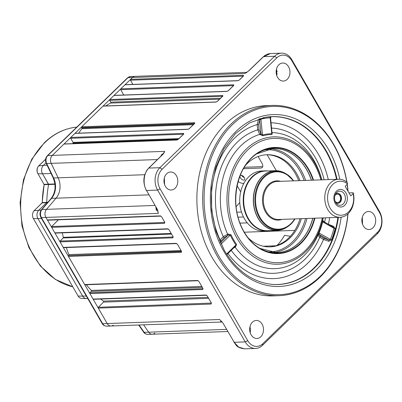 <?xml version="1.0" encoding="UTF-8"?>
<svg xmlns="http://www.w3.org/2000/svg" width="402" height="402" viewBox="0 0 402 402"><rect width="100%" height="100%" fill="white"/><g stroke="black" fill="none" stroke-linecap="round" stroke-linejoin="round"><path stroke-width="0.6" d="M87.747 298.54L86.561 298.58A6.01 4.603 -92.1 0 1 82.686 296.128A6.01 4.603 87.9 0 0 86.274 298.58A6.01 4.603 87.9 0 0 87.651 298.369M41.522 218.477L37.929 218.608A6.01 4.603 -92.1 0 1 38.788 210.206A6.01 4.603 87.9 0 0 37.929 218.608L82.686 296.128L86.284 296.003M47.642 202.538L46.647 202.573L38.788 210.206L46.647 202.573A0.402 0.307 87.9 0 0 46.768 202.266A86.169 66.008 -92.1 0 1 48.592 184.533A86.169 66.008 87.9 0 0 46.768 202.266L46.647 202.573L42.16 202.95A0.603 0.317 -134.2 0 0 42.039 203A0.603 0.317 -134.2 0 0 41.984 203.116M54.958 184.307L48.592 184.533A0.402 0.307 87.9 0 0 48.536 184.196L42.532 173.8L48.592 184.533L44.13 184.629A85.777 65.712 87.9 0 0 42.28 202.643L42.275 202.678M51.059 173.493L42.532 173.8A6.01 4.603 -92.1 0 1 43.396 165.398A6.01 4.603 87.9 0 0 42.532 173.8L37.989 173.739L44.13 184.629L42.16 202.658M163.915 153.107L163.694 152.725M38.617 166.061A0.603 0.317 45.8 0 1 38.672 165.936A0.603 0.317 45.8 0 1 38.793 165.88L43.396 165.398L45.984 162.88L43.396 165.398L47.104 165.262M162.458 154.619A83.767 64.169 87.9 0 0 162.117 154.072M172.845 237.456A83.767 64.169 87.9 0 0 172.955 237.079M346.76 182.061A94.184 72.149 87.9 0 0 333.62 144.81A94.184 72.149 87.9 0 0 232.436 124.615A94.184 72.149 87.9 0 0 218.909 256.235A94.184 72.149 87.9 0 0 295.148 291.862A94.184 72.149 87.9 0 0 347.901 213.884M348.047 213.748A95.189 72.918 -92.1 0 1 279.038 295.676A95.189 72.918 -92.1 0 1 217.653 256.853A95.189 72.918 -92.1 0 1 209.487 158.72A95.189 72.918 -92.1 0 1 272.204 105.424A95.189 72.918 -92.1 0 1 333.585 144.243A95.189 72.918 -92.1 0 1 346.916 182.186M272.204 105.424L266.41 105.631A95.189 72.918 87.9 0 0 203.693 158.931A95.189 72.918 87.9 0 0 211.864 257.059A95.189 72.918 87.9 0 0 273.244 295.882L279.038 295.676M347.926 191.061A94.184 72.149 87.9 0 0 347.122 184.342M328.761 241.321L323.515 239.466A1 0.583 119.6 0 1 324.394 238.532L328.801 239.989A1 0.276 -81.3 0 1 328.761 241.321L331.544 239.878A1 0.317 21.4 0 1 330.359 239.436A82.862 63.476 87.9 0 0 333.951 228.276L335.178 228.587L333.575 226.356L328.394 224.306A1 0.583 -60.4 0 0 328.384 224.346M227.959 253.501A77.958 59.717 87.9 0 0 323.515 239.466L319.741 237.321A1 0.583 119.6 0 1 320.62 236.386L324.394 238.532M231.205 250.345A72.651 55.657 -92.1 0 0 319.741 237.321L317.932 235.195A1 0.94 -170 0 1 319.098 234.657L320.62 236.386M323.017 221.336A1 0.98 -174.6 0 1 322.675 220.376L322.324 221.608L322.655 221.859L323.163 221.376L333.353 227.175L333.951 228.276L322.655 221.859A66.953 51.29 -92.1 0 1 319.062 233.014L330.359 239.436L328.801 239.989L319.128 234.487L319.062 233.014A1 0.327 -157.8 0 1 318.776 232.637L317.962 235.024A1 0.94 -170 0 1 319.128 234.487L319.098 234.657M235.155 246.511A1 0.276 -117.9 0 1 235.517 246.878L236.587 244.456A1 0.412 145.3 0 0 235.924 244.969L235.482 246.195M235.517 246.878L235.085 247.104A68.049 52.129 87.9 0 0 317.932 235.195L317.962 235.024M322.917 221.361A1 0.98 -174.6 0 1 322.665 220.487L324.62 222.16L328.394 224.306A77.958 59.717 87.9 0 0 329.67 217.658M324.61 222.2A1 0.583 119.6 0 1 324.62 222.16A72.651 55.657 -92.1 0 0 325.474 217.809M270.581 118.218L270.878 117.761L270.657 116.831A1 0.643 -92.7 0 0 270.184 117.831L270.566 118.082L272.064 133.173L271.757 133.69A1 0.643 88.6 0 0 272.008 134.449L272.204 132.951A1 0.598 -38.9 0 1 272.038 132.931M261.169 118.238A1 0.638 76.4 0 0 260.918 119.163L259.662 120.238L261.014 133.831L262.491 135.027A66.953 51.29 -92.1 0 1 271.757 133.69L270.184 117.831A82.862 63.476 87.9 0 0 260.918 119.163L262.491 135.027A1 0.633 -104.9 0 0 262.848 135.77L259.732 134.389L257.712 129.886L257.185 124.585L258.456 119.55A1 0.613 -138.6 0 1 259.662 120.238L258.531 124.454L259.059 129.756L261.014 133.831A1 0.513 -44.8 0 1 260.039 134.7M260.014 118.56L258.456 119.55M219.412 240.567L220.06 239.883A77.958 59.717 87.9 0 1 257.185 124.585L258.531 124.454M260.702 133.519A1 0.513 -44.8 0 1 259.732 134.389A68.049 52.129 87.9 0 0 227.607 234.155L228.07 233.979L228.386 235.15L230.251 235.145L221.015 244.114M259.059 129.756L257.712 129.886A72.651 55.657 -92.1 0 0 223.306 236.728L227.607 234.155L227.924 235.326L224.356 237.512L220.075 242.079M228.07 233.979L230.979 234.743A1 0.317 -25.5 0 0 230.251 235.145A66.953 51.29 -92.1 0 0 235.924 244.969L226.557 254.069M221.11 240.667A1 0.528 -134.2 0 1 220.06 239.883L223.306 236.728A1 0.528 -134.2 0 0 224.356 237.512M299.992 180.624A46.089 35.306 87.9 0 0 296.606 173.538A46.089 35.306 87.9 0 0 266.888 154.74A46.089 35.306 87.9 0 0 245.572 165.222M248.185 237.939A46.089 35.306 87.9 0 0 270.194 246.863A46.089 35.306 87.9 0 0 301.359 218.673M269.551 246.878A46.089 35.306 87.9 0 0 300.073 218.718M298.706 180.669A46.089 35.306 87.9 0 0 295.319 173.584A46.089 35.306 87.9 0 0 266.245 154.77M234.838 246.823A1 0.276 -117.9 0 1 235.085 247.104L233.698 247.928M247.758 340.675A14.03 10.743 87.9 0 0 262.828 343.685L377.538 232.261A14.03 10.743 87.9 0 0 379.553 212.658L291.897 60.838A14.03 10.743 87.9 0 0 276.827 57.828L162.117 169.252A14.03 10.743 87.9 0 0 160.107 188.855L247.758 340.675L245.25 341.906L157.594 190.086A16.03 12.281 -92.1 0 1 159.901 167.684L274.611 56.26A16.03 12.281 -92.1 0 1 281.495 53.159A16.03 12.281 -92.1 0 1 291.832 59.697L379.483 211.517A16.03 12.281 -92.1 0 1 377.182 233.919L262.471 345.343A16.03 12.281 -92.1 0 1 255.587 348.444A16.03 12.281 -92.1 0 1 245.25 341.906L234.21 342.303A1 0.362 149.7 0 1 233.959 342.218A1 0.362 149.7 0 1 234.004 341.951M288.551 66.707A9.02 6.909 87.9 0 0 282.877 63.029A9.02 6.909 87.9 0 0 276.822 67.993A9.02 6.909 87.9 0 0 277.566 77.375A9.02 6.909 87.9 0 0 283.526 81.048A9.02 6.909 87.9 0 0 289.355 75.918A9.02 6.909 87.9 0 0 288.551 66.707M374.267 215.176A9.02 6.909 87.9 0 0 368.594 211.492A9.02 6.909 87.9 0 0 362.539 216.462A9.02 6.909 87.9 0 0 363.282 225.844A9.02 6.909 87.9 0 0 369.242 229.512A9.02 6.909 87.9 0 0 375.071 224.386A9.02 6.909 87.9 0 0 374.267 215.176M262.089 324.138A9.02 6.909 87.9 0 0 256.416 320.454A9.02 6.909 87.9 0 0 250.366 325.424A9.02 6.909 87.9 0 0 251.104 334.806A9.02 6.909 87.9 0 0 257.064 338.474A9.02 6.909 87.9 0 0 262.893 333.348A9.02 6.909 87.9 0 0 262.089 324.138M176.372 175.669A9.02 6.909 87.9 0 0 170.699 171.991A9.02 6.909 87.9 0 0 164.644 176.96A9.02 6.909 87.9 0 0 165.388 186.337A9.02 6.909 87.9 0 0 171.347 190.01A9.02 6.909 87.9 0 0 177.176 184.885A9.02 6.909 87.9 0 0 176.372 175.669M362.544 224.256L362.287 217.231M276.782 75.656L276.561 68.802M164.569 184.523L164.338 177.935M157.076 208.929L156.594 209.497L157.383 209.467M155.755 206.608L156.348 210.326A1 0.769 87.9 0 1 156.594 209.497L156.524 207.955M162.192 154.876A1 0.769 87.9 0 1 162.137 154.011L160.629 156.413M163.88 153.162L163.267 153.966A1 0.538 -134.4 0 0 163.031 154.056L163.508 153.423A1 0.759 -146.9 0 1 163.88 153.162L164.689 151.363L163.192 153.971M163.267 153.966L148.861 168.081C143.745 172.192 142.479 184.513 146.559 190.483A1 0.372 150.3 0 1 146.298 190.387C142.419 182.081 143.192 174.679 148.624 168.172L163.031 154.056M250.335 333.127L250.069 326.359M221.628 321.53L219.587 319.51L222.969 323.067L234.21 342.303L238.612 347.082L244.582 348.841C235.974 347.589 236.637 345.187 233.959 342.218M221.115 321.505L220.879 321.64A1 0.769 87.9 0 1 220.572 321.565L221.2 322.042L221.889 321.947M220.879 321.64A1 0.769 87.9 0 0 221.18 321.545M139.107 324.987L144.162 332.343A6.01 4.603 87.9 0 0 147.78 334.384L152.288 334.223A6.01 4.603 -92.1 0 1 148.67 332.183L143.609 324.826L148.67 332.183A6.01 4.603 87.9 0 0 152.288 334.223A6.01 4.603 87.9 0 0 154.87 333.062M220.572 321.565L221.507 321.535M243.27 76.144L130.494 80.194A0.603 0.462 -92.1 0 1 130.58 79.36L132.479 77.511L127.977 77.676A2.005 1.06 45.8 0 0 127.509 77.852L130.555 76.511A6.01 4.603 87.9 0 0 127.977 77.676L47.793 155.564A6.01 4.603 87.9 0 0 46.697 163.529L53.642 177.985A16.03 12.281 -92.1 0 1 51.551 198.352L41.969 209.507A6.01 4.603 87.9 0 0 41.416 217.582L102.686 323.705L107.193 323.545A6.01 4.603 87.9 0 0 111.068 325.997A6.01 4.603 -92.1 0 1 107.193 323.545L98.279 308.108A0.603 0.462 -92.1 0 1 98.359 307.274L211.397 303.073M222.115 321.977L219.587 319.51L107.193 323.545L45.923 217.422A6.01 4.603 -92.1 0 1 46.476 209.347L56.054 198.191A16.03 12.281 87.9 0 0 58.149 177.825L51.205 163.368A6.01 4.603 -92.1 0 1 52.295 155.398L63.958 144.072A0.603 0.462 -92.1 0 1 64.214 143.956L177.111 139.901A0.603 0.462 -92.1 0 1 177.267 139.931M206.543 295.204A0.603 0.462 -92.1 0 1 205.96 295.023L207.291 295.962L211.387 303.053L211.176 304.053A0.603 0.462 -92.1 0 1 211.251 303.219L211.367 302.711L211.251 303.219M160.107 188.855L157.594 190.086L146.559 190.483L157.534 209.728L158.318 213.382L157.639 210.291L156.348 210.326M160.85 216.065A0.603 0.462 -92.1 0 1 160.659 216.13L47.763 220.185A0.603 0.462 -92.1 0 1 47.376 219.939L45.923 217.422L41.416 217.582A2.005 0.734 -30 0 1 40.898 217.397L102.173 323.525C102.997 325.123 104.46 326.002 106.565 326.158L111.068 325.997A6.01 4.603 87.9 0 0 113.319 325.128M160.659 216.13A0.603 0.462 -92.1 0 1 160.267 215.884L161.599 216.824L164.76 222.296L164.549 223.291A0.603 0.462 -92.1 0 1 164.629 222.457L164.77 222.311M168.312 228.984A0.603 0.462 -92.1 0 1 168.116 229.05L55.225 233.105A0.603 0.462 -92.1 0 1 54.833 232.858L51.652 227.346A0.603 0.462 -92.1 0 1 51.732 226.512L164.629 222.457L164.74 221.954L164.629 222.457M168.116 229.05A0.603 0.462 -92.1 0 1 167.729 228.803L169.061 229.748L173.156 236.833L172.94 237.833A0.603 0.462 -92.1 0 1 173.021 236.999L173.167 236.853M176.704 243.522A0.603 0.462 -92.1 0 1 176.508 243.587L63.616 247.642A0.603 0.462 -92.1 0 1 63.23 247.396L60.049 241.888A0.603 0.462 -92.1 0 1 60.129 241.054L173.021 236.999M176.508 243.587A0.603 0.462 -92.1 0 1 176.121 243.341L177.453 244.28L181.548 251.371L181.332 252.366A0.603 0.462 -92.1 0 1 181.413 251.536L181.558 251.391M198.151 280.666A0.603 0.462 -92.1 0 1 197.955 280.732L85.063 284.787A0.603 0.462 -92.1 0 1 84.676 284.541L68.44 256.421A0.603 0.462 -92.1 0 1 68.521 255.587L181.413 251.536M197.955 280.732A0.603 0.462 -92.1 0 1 197.568 280.485L198.9 281.43L202.995 288.52L202.779 289.515A0.603 0.462 -92.1 0 1 202.859 288.681L203.005 288.536M206.347 295.269L93.455 299.324A0.603 0.462 -92.1 0 1 93.068 299.078L89.887 293.571A0.603 0.462 -92.1 0 1 89.968 292.736L202.859 288.681M202.337 287.38L91.324 291.37L89.968 292.736M91.324 291.37A0.603 0.462 87.9 0 0 91.324 290.425L201.804 286.455M86.34 284.742A110.218 84.43 87.9 0 0 91.324 290.425M181.503 251.295L68.521 255.587M68.762 255.345A0.603 0.462 87.9 0 0 68.883 254.602L181.086 250.572M66.305 247.542A110.218 84.43 87.9 0 0 68.883 254.602M171.559 234.075L63.189 237.964L60.129 241.054M63.189 237.964A0.603 0.462 87.9 0 0 63.34 237.311L171.192 233.441M62.315 232.848A110.218 84.43 87.9 0 0 63.34 237.311M58.39 219.804L51.732 226.512M157.951 210.839A1 0.603 163.8 0 1 157.599 210.527A1 0.603 163.8 0 1 157.599 210.306M40.898 217.397C39.537 214.658 39.733 212.095 41.486 209.708A2.005 0.99 40.6 0 1 41.969 209.507L46.476 209.347A6.01 4.603 87.9 0 0 45.923 217.422L158.318 213.382L157.403 210.286M100.721 299.063A110.218 84.43 87.9 0 0 103.409 301.113L208.095 297.354M208.663 298.339L103.475 302.118A0.603 0.462 87.9 0 0 103.409 301.113M103.475 302.118L98.359 307.274M162.137 154.011L163.112 153.976M233.507 85.626L120.731 89.676A0.603 0.462 -92.1 0 1 120.816 88.842L124.977 84.802A0.603 0.462 -92.1 0 1 125.233 84.686L238.13 80.631L239.235 80.058A0.603 0.317 45.8 0 1 239.376 80.008L237.873 80.747L124.977 84.802M233.587 85.546A0.603 0.462 -92.1 0 1 233.713 84.787L233.753 85.47L228.391 90.681L226.884 91.42L113.992 95.475A0.603 0.462 -92.1 0 1 114.248 95.354L227.145 91.299L228.251 90.731A0.603 0.317 45.8 0 1 228.391 90.681M222.522 96.294L109.746 100.344A0.603 0.462 -92.1 0 1 109.836 99.51L113.992 95.475M194.457 123.56L81.681 127.61A0.603 0.462 -92.1 0 1 81.767 126.771L103.007 106.143A0.603 0.462 -92.1 0 1 103.269 106.022L216.16 101.972L217.266 101.399A0.603 0.317 45.8 0 1 217.407 101.349L215.904 102.088L103.007 106.143M189.146 128.781A0.603 0.317 45.8 0 1 189.201 128.665A0.603 0.317 45.8 0 1 189.342 128.61L187.834 129.349A0.603 0.462 -92.1 0 1 188.252 129.263M183.473 134.228L70.697 138.278A0.603 0.462 -92.1 0 1 70.787 137.439L74.943 133.404A0.603 0.462 -92.1 0 1 75.199 133.288L188.091 129.233M183.553 134.147A0.603 0.462 -92.1 0 1 183.679 133.384L183.719 134.067L178.357 139.278L176.85 140.017A0.603 0.462 -92.1 0 1 177.111 139.901M281.495 53.159L270.491 53.556L263.571 56.657L248.903 70.782L244.873 73.476L246.868 72.26M243.351 76.063A0.603 0.462 -92.1 0 1 243.476 75.305L243.517 75.988L239.376 80.008M130.494 80.194L132.881 84.41M248.903 70.782A1 0.523 -133.9 0 0 248.672 70.868A1 0.523 -133.9 0 0 248.582 71.064M178.252 139.298L73.043 143.077A110.218 84.43 87.9 0 0 72.757 143.65M73.043 143.077A0.603 0.462 87.9 0 0 73.028 142.388L178.99 138.584M70.697 138.278L73.028 142.388M193.292 124.69L81.827 128.69A110.218 84.43 87.9 0 0 78.757 133.162M81.827 128.69A0.603 0.462 87.9 0 0 81.857 127.921L194.116 123.891M81.681 127.61L81.857 127.921M219.562 99.168L110.595 103.083A110.218 84.43 87.9 0 0 105.676 105.937M110.595 103.083A0.603 0.462 87.9 0 0 110.786 102.173L220.527 98.234M109.746 100.344L110.786 102.173M120.731 89.676L123.756 95.013M164.689 151.363L52.295 155.398A6.01 4.603 87.9 0 0 51.205 163.368L46.697 163.529A2.005 0.638 -25.7 0 1 46.19 163.358C45.014 160.488 45.391 157.951 47.325 155.74A2.005 1.06 45.8 0 1 47.793 155.564L52.295 155.398L132.479 77.511A6.01 4.603 -92.1 0 1 135.062 76.35A6.01 4.603 87.9 0 0 132.479 77.511L244.873 73.476L246.225 72.586M246.597 72.35L246.22 72.365A1 0.769 87.9 0 0 246.185 72.365M258.119 156.519L261.898 163.066A6.01 3.176 45.8 0 1 260.833 168.051L243.436 168.674M237.12 185.694L240.682 191.86L237.12 185.694M240.125 175.634A3.055 1.613 45.8 0 1 242.079 175.518A3.055 1.613 45.8 0 1 244.321 177.629A3.055 1.613 45.8 0 1 243.783 180.161A3.055 1.613 45.8 0 1 240.396 177.769A3.055 1.613 45.8 0 1 239.954 176.061M239.773 202.507L236.09 206.799L239.773 202.507M347.238 184.232A95.189 72.918 -92.1 0 1 348.077 191.322M243.949 168.659A5.512 2.914 45.8 0 1 245.532 168.599M262.727 166.624L244.25 167.287M238.155 181.473A7.874 4.161 -134.2 0 0 242.984 183.332L243.888 183.302M244.341 177.664A8.015 4.236 45.8 0 1 241.215 175.252M276.32 170.684L267.134 154.775M277.084 71.094L276.199 70.742M277.144 71.747L276.159 71.34M277.124 73.712L276.234 73.295M277.048 74.335L276.34 73.993M276.214 73.139L277.139 73.536M276.209 70.672L277.068 70.978M336.524 191.106A8.819 6.754 87.9 0 0 335.258 203.427A8.819 6.754 87.9 0 0 344.73 205.321A8.819 6.754 87.9 0 0 345.996 192.995A8.819 6.754 87.9 0 0 336.524 191.106M336.69 192.528A7.08 5.427 87.9 0 0 336.072 193.236A7.08 5.427 87.9 0 0 336.439 203.507A7.08 5.427 87.9 0 0 343.278 203.945A7.08 5.427 87.9 0 0 344.298 194.045A7.08 5.427 87.9 0 0 336.69 192.528M353.137 192.764L353.252 192.87A19.04 14.583 -92.1 0 1 348.197 213.603A19.04 14.583 -92.1 0 1 340.022 217.286A19.04 14.583 -92.1 0 1 325.635 204.432A19.04 14.583 -92.1 0 1 330.484 182.915A19.04 14.583 -92.1 0 1 338.66 179.237A19.04 14.583 -92.1 0 1 347.243 182.463L347.534 183.94A17.035 13.05 87.9 0 0 332.7 184.483A17.035 13.05 87.9 0 0 330.253 208.291A17.035 13.05 87.9 0 0 348.554 211.939A17.035 13.05 87.9 0 0 353.132 193.633L353.137 192.764L348.996 192.91M295.003 218.904A29.276 22.427 -92.1 0 1 290.917 224.08A29.276 22.427 -92.1 0 1 287.963 226.497A29.276 22.427 -92.1 0 1 258.456 215.899A29.276 22.427 -92.1 0 1 263.677 176.895A29.276 22.427 -92.1 0 1 286.073 173.78L285.264 173.312C282.028 171.453 278.646 170.574 275.124 170.689L265.486 171.036A29.859 22.874 87.9 0 0 252.667 176.81A29.859 22.874 87.9 0 0 245.059 210.558A29.859 22.874 87.9 0 0 267.631 230.713L277.269 230.366A29.859 22.874 -92.1 0 1 254.697 210.211A29.859 22.874 -92.1 0 1 262.3 176.463A29.859 22.874 -92.1 0 1 275.124 170.689A29.859 22.874 -92.1 0 1 280.013 171.197M269.883 230.632A30.049 23.02 -92.1 0 1 267.3 230.914A30.049 23.02 -92.1 0 1 244.587 210.628A30.049 23.02 -92.1 0 1 252.24 176.669A30.049 23.02 -92.1 0 1 265.144 170.855A30.049 23.02 -92.1 0 1 267.737 170.956M265.144 170.855L261.667 170.981A30.049 23.02 87.9 0 0 248.768 176.79A30.049 23.02 87.9 0 0 241.11 210.754A30.049 23.02 87.9 0 0 263.828 231.039L267.3 230.914M335.801 202.638A5.01 3.839 87.9 0 0 337.861 203.327A5.01 3.839 87.9 0 0 340.012 202.357A5.01 3.839 87.9 0 0 341.288 196.694A5.01 3.839 87.9 0 0 337.499 193.312A5.01 3.839 87.9 0 0 335.494 194.146M337.725 203.327A5.01 3.839 87.9 0 0 339.74 202.367A5.01 3.839 87.9 0 0 341.042 196.789A5.01 3.839 87.9 0 0 337.363 193.322M335.107 201.211A4.206 3.226 87.9 0 0 337.559 202.533A4.206 3.226 87.9 0 0 339.368 201.719A4.206 3.226 87.9 0 0 340.439 196.965A4.206 3.226 87.9 0 0 337.258 194.121A4.206 3.226 87.9 0 0 335.454 194.935A4.206 3.226 87.9 0 0 334.906 195.618M353.132 193.633L350.991 195.709A0.402 0.307 -92.1 0 1 350.559 195.623L345.338 186.578A0.402 0.307 -92.1 0 1 345.398 186.02L347.534 183.94M277.214 245.3A55.908 42.828 87.9 0 0 284.581 235.301L290.344 236.291M155.092 205.447L46.476 209.347L56.054 198.191A16.03 12.281 87.9 0 0 58.149 177.825L51.205 163.368L157.423 159.549M37.873 173.533L37.989 173.739A5.623 4.306 87.9 0 1 38.793 165.88L45.592 159.282M47.908 202.226L42.28 202.643L34.19 210.688A0.603 0.317 -134.2 0 0 34.069 210.743A0.603 0.317 -134.2 0 0 34.014 210.869M41.165 210.12L34.19 210.688A5.623 4.306 87.9 0 0 33.381 218.547L78.139 296.073A5.623 4.306 87.9 0 0 81.495 298.364L86.274 298.58M33.381 218.547L37.929 218.608L82.686 296.128L78.139 296.073M44.074 184.287L54.918 183.965M341.162 217.186A86.003 65.883 -92.1 0 1 291.832 284.45A86.003 65.883 -92.1 0 1 223.894 251.396A86.003 65.883 -92.1 0 1 236.245 131.213A86.003 65.883 -92.1 0 1 328.635 149.655A86.003 65.883 -92.1 0 1 339.801 179.252M337.042 179.292A84.008 64.35 87.9 0 0 326.243 150.876A84.008 64.35 87.9 0 0 265.385 117.314L249.592 122.866L235.441 133.6L223.884 148.835L215.733 167.564L211.563 188.523L211.658 210.291L216.02 231.406L224.341 250.441C236.507 270.647 252.185 281.933 271.38 284.299A84.008 64.35 87.9 0 0 338.409 217.341M265.164 117.354A83.943 64.305 -92.1 0 1 325.761 150.931A83.943 64.305 -92.1 0 1 336.544 179.312M337.911 217.361A83.943 64.305 -92.1 0 1 271.159 284.279M335.178 228.587A83.847 64.23 -92.1 0 1 331.544 239.878M328.303 179.609A77.958 59.717 87.9 0 0 318.585 154.599A77.958 59.717 87.9 0 0 271.033 122.786M323.042 217.894A63.727 48.818 -92.1 0 1 285.41 263.235A63.727 48.818 -92.1 0 1 236.999 238.235A63.727 48.818 -92.1 0 1 246.15 149.182A63.727 48.818 -92.1 0 1 314.61 162.845A63.727 48.818 -92.1 0 1 321.675 179.845M230.979 234.743A66.189 50.702 87.9 0 0 233.612 239.758A66.189 50.702 87.9 0 0 236.587 244.456M318.776 232.637A66.189 50.702 87.9 0 0 322.324 221.608M322.675 220.376L322.665 220.487A68.049 52.129 87.9 0 0 323.193 217.889M321.826 179.84A68.049 52.129 87.9 0 0 313.932 160.408A68.049 52.129 87.9 0 0 272.013 132.635M271.561 128.102A72.651 55.657 -92.1 0 1 315.359 157.735A72.651 55.657 -92.1 0 1 324.107 179.759M271.948 132.635L272.204 132.951M272.008 134.449A66.189 50.702 87.9 0 0 262.848 135.77M262.843 117.826A83.847 64.23 -92.1 0 1 270.657 116.831M220.432 242.873L227.924 235.326M320.907 179.87A62.189 47.642 87.9 0 0 314.133 163.74A62.189 47.642 87.9 0 0 247.325 150.403A62.189 47.642 87.9 0 0 238.391 237.311A62.189 47.642 87.9 0 0 285.46 261.752A62.189 47.642 87.9 0 0 322.273 217.924M314.907 218.185A53.114 40.687 -92.1 0 1 283.003 253.049A53.114 40.687 -92.1 0 1 243.919 231.944A53.114 40.687 -92.1 0 1 251.551 157.72A53.114 40.687 -92.1 0 1 308.605 169.106A53.114 40.687 -92.1 0 1 313.54 180.136M313.063 180.151A52.737 40.396 87.9 0 0 308.208 169.337A52.737 40.396 87.9 0 0 256.878 153.675A52.737 40.396 87.9 0 0 243.979 231.723A52.737 40.396 87.9 0 0 260.29 248.647A52.737 40.396 87.9 0 0 314.429 218.206M311.379 180.212A52.104 39.914 87.9 0 0 306.661 169.755A52.104 39.914 87.9 0 0 273.064 148.504L256.451 153.966A52.124 39.934 -92.1 0 1 306.761 169.734A52.124 39.934 -92.1 0 1 311.485 180.212M312.851 218.261A52.124 39.934 -92.1 0 1 259.843 248.381L276.802 252.642A52.104 39.914 87.9 0 0 312.746 218.266M273.064 148.504A52.104 39.914 87.9 0 0 264.762 149.956M270.194 148.745A52.104 39.914 -92.1 0 1 300.912 169.961A52.104 39.914 -92.1 0 1 305.631 180.423M268.42 251.793A52.104 39.914 87.9 0 0 276.802 252.642M306.997 218.472A52.104 39.914 -92.1 0 1 273.928 252.607M268.853 251.888A51.099 39.145 87.9 0 0 305.53 218.522M304.163 180.473A51.099 39.145 87.9 0 0 299.661 170.574A51.099 39.145 87.9 0 0 265.189 149.825M162.117 169.252L159.901 167.684L148.861 168.081A1 0.538 -134.4 0 0 148.624 168.172M138.725 325.002L143.645 332.158A2.005 0.824 145.5 0 0 144.162 332.343L226.658 329.379M249.712 328.55L250.577 328.519M211.176 304.053L98.279 308.108M47.376 219.939L160.267 215.884M164.549 223.291L51.652 227.346M54.833 232.858L167.729 228.803M172.94 237.833L60.049 241.888M63.23 247.396L176.121 243.341M181.332 252.366L68.44 256.421M84.676 284.541L197.568 280.485M202.779 289.515L89.887 293.571M93.068 299.078L205.96 295.023M198.075 280.626L197.699 280.641M176.629 243.481L176.252 243.491M168.237 228.944L167.86 228.959M160.78 216.025L160.398 216.035M206.467 295.163L206.09 295.179M41.486 209.708L51.064 198.553A2.005 0.99 40.6 0 1 51.551 198.352L149.047 194.849M51.064 198.553C55.561 192.478 56.25 185.563 53.134 177.815A2.005 0.638 -25.7 0 0 53.642 177.985L144.745 174.714M120.816 88.842L233.713 84.787M109.836 99.51L222.728 95.455L222.768 96.138L217.407 101.349M81.767 126.771L194.663 122.716L194.704 123.399L189.342 128.61M187.834 129.349L74.943 133.404M70.787 137.439L183.679 133.384M176.85 140.017L63.958 144.072M276.827 57.828L274.611 56.26L263.571 56.657A1 0.523 -133.9 0 0 263.345 56.742L264.833 55.511L267.888 53.999L269.842 53.602M130.58 79.36L243.476 75.305M194.538 123.479A0.603 0.462 -92.1 0 1 194.663 122.716M222.607 96.214A0.603 0.462 -92.1 0 1 222.728 95.455M217.211 101.515A0.603 0.317 45.8 0 1 217.266 101.399L222.758 96.038L222.798 96.349M215.904 102.088A0.603 0.462 -92.1 0 1 216.16 101.972M228.195 90.847A0.603 0.317 45.8 0 1 228.251 90.731L233.612 85.52M226.884 91.42A0.603 0.462 -92.1 0 1 227.145 91.299M237.873 80.747A0.603 0.462 -92.1 0 1 238.13 80.631M239.18 80.174A0.603 0.317 45.8 0 1 239.235 80.058L243.376 76.038M236.884 212.186L241.486 212.02M244.28 232.21L294.792 230.396M275.727 245.788L263.31 246.235M262.828 343.685L262.471 345.343M377.182 233.919L377.538 232.261M379.483 211.517L379.553 212.658M291.832 59.697L291.897 60.838M338.66 179.237L277.254 181.438A19.04 14.583 87.9 0 0 269.079 185.121A19.04 14.583 87.9 0 0 264.23 206.638A19.04 14.583 87.9 0 0 278.621 219.492L340.022 217.286M281.928 219.371A19.638 15.045 -92.1 0 1 264.159 209.095A19.638 15.045 -92.1 0 1 268.415 184.649A19.638 15.045 -92.1 0 1 280.561 181.322M293.319 180.865A28.708 21.989 87.9 0 0 264.194 177.342A28.708 21.989 87.9 0 0 260.069 217.462A28.708 21.989 87.9 0 0 290.912 223.618A28.708 21.989 87.9 0 0 294.686 218.914M293.656 180.85L286.073 173.78A29.276 22.427 -92.1 0 1 293.636 180.85M285.264 173.312A29.823 22.844 87.9 0 0 262.451 176.488A29.823 22.844 87.9 0 0 257.134 216.226A29.823 22.844 87.9 0 0 287.194 227.019C284.098 229.11 280.792 230.225 277.269 230.366A29.859 22.874 -92.1 0 0 282.109 229.507M350.644 195.724L350.991 195.709M102.173 323.525A2.005 0.734 150 0 0 102.686 323.705A6.01 4.603 87.9 0 0 106.565 326.158M72.817 286.852L55.391 279.435L40.346 265.958L28.904 247.597L21.974 225.899L20.1 202.668L23.442 179.84L31.733 159.308L44.326 142.78C53.566 133.881 64.024 128.695 75.687 127.228A80.606 61.747 87.9 0 0 44.918 142.519A80.606 61.747 87.9 0 0 22.542 225.758A80.606 61.747 87.9 0 0 72.807 286.832M226.874 254.556L235.507 246.17M260.29 248.647C253.778 244.833 248.351 239.2 244.009 231.753C228.838 207.141 235.482 167.061 256.878 153.675M255.587 348.444L244.582 348.841M152.288 334.223L227.904 331.509M249.773 330.72L250.687 330.69M111.068 325.997L221.2 322.042M157.599 210.527L157.755 211.181M157.674 210.663L157.639 210.291M247.732 71.591L245.843 72.817M248.672 70.868L263.345 56.742M178.217 139.333L183.578 134.122M194.729 123.61L194.689 123.303L189.201 128.665M130.555 76.511L245.858 72.37M246.195 72.425L246.702 72.807M287.194 227.019L290.942 224.06L295.023 218.899M239.939 223.13L247.275 222.864M238.024 217.18L243.486 216.985M143.645 332.158C144.373 333.454 145.75 334.198 147.78 334.384M46.19 163.358L53.134 177.815M127.509 77.852L47.325 155.74M75.687 127.228L76.817 127.092M37.853 173.684C36.481 170.785 36.753 168.202 38.672 165.936L45.602 159.207M34.069 210.743L42.039 203"/></g></svg>
